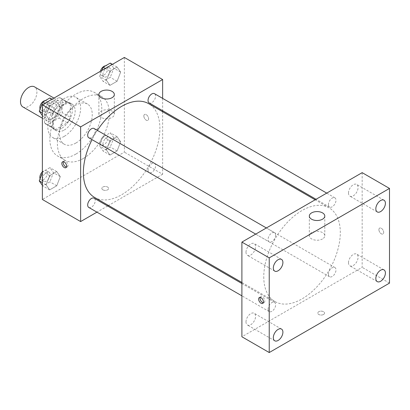 <?xml version="1.0" encoding="UTF-8"?>
<svg xmlns="http://www.w3.org/2000/svg" width="410" height="410" viewBox="0 0 410 410"><rect width="100%" height="100%" fill="white"/><g stroke="black" fill="none" stroke-linecap="round" stroke-linejoin="round"><path stroke-width="0.31" stroke-dasharray="2.05 1.54" d="M22.904 106.943A11.598 6.693 120 0 0 34.496 100.25A11.598 6.693 120 0 0 34.496 86.858M45.1 115.84A11.598 6.693 120 0 0 47.504 121.15A11.598 6.693 120 0 0 59.096 114.451A11.598 6.693 120 0 0 59.096 101.06A11.598 6.693 120 0 0 50.163 104.171A11.598 6.693 120 0 0 45.1 115.84M47.545 104.171L59.055 97.524A14.965 8.641 120 0 1 60.782 98.144A14.965 8.641 120 0 1 62.182 99.333L62.182 112.617A14.965 8.641 120 0 1 59.055 118.039L47.545 124.686A14.965 8.641 120 0 1 45.817 124.066A14.965 8.641 120 0 1 44.418 122.877L44.418 109.588A14.965 8.641 120 0 1 47.545 104.171L55.745 108.901L67.255 102.259L59.055 97.524M59.055 118.039L67.255 122.774L55.745 129.416L47.545 124.686M44.418 122.877L52.618 127.612L52.618 114.323L44.418 109.588M52.618 127.612A14.965 8.641 120 0 0 54.017 128.801A14.965 8.641 120 0 0 55.745 129.416M67.255 122.774A14.965 8.641 120 0 0 70.382 117.352L62.182 112.617M67.255 102.259A14.965 8.641 120 0 1 68.982 102.874A14.965 8.641 120 0 1 70.382 104.068L70.382 117.352M55.745 108.901A14.965 8.641 120 0 0 52.618 114.323M61.5 128.463A15.462 8.928 -60 0 1 53.771 129.227A15.462 8.928 -60 0 1 53.766 111.376A15.462 8.928 -60 0 1 69.228 102.449A15.462 8.928 -60 0 1 71.601 114.836A15.462 8.928 -60 0 1 61.5 128.463M64.232 130.042A15.462 8.928 120 0 0 74.333 116.414A15.462 8.928 120 0 0 71.965 104.027A15.462 8.928 120 0 0 60.05 108.168A15.462 8.928 120 0 0 53.3 123.728A15.462 8.928 120 0 0 56.503 130.805A15.462 8.928 120 0 0 64.232 130.042M70.382 104.068L62.182 99.333M64.232 136.356A23.191 13.392 -60 0 1 52.639 137.504A23.191 13.392 -60 0 1 52.639 110.72A23.191 13.392 -60 0 1 75.829 97.329A23.191 13.392 -60 0 1 79.386 115.917A23.191 13.392 -60 0 1 64.232 136.356M75.85 143.059A23.191 13.392 -60 0 1 64.252 144.207A23.191 13.392 -60 0 1 64.252 117.429A23.191 13.392 -60 0 1 87.448 104.037A23.191 13.392 -60 0 1 90.999 122.621A23.191 13.392 -60 0 1 75.85 143.059M75.85 154.109A36.721 21.202 -60 0 1 57.487 155.928A36.721 21.202 -60 0 1 57.487 113.524A36.721 21.202 -60 0 1 94.213 92.322A36.721 21.202 -60 0 1 99.84 121.749A36.721 21.202 -60 0 1 75.85 154.109M83.368 158.45A36.721 21.202 120 0 0 107.358 126.085A36.721 21.202 120 0 0 101.726 96.663A36.721 21.202 120 0 0 73.431 106.498A36.721 21.202 120 0 0 57.4 143.454A36.721 21.202 120 0 0 65.005 160.264A36.721 21.202 120 0 0 83.368 158.45M120.642 141.788L117.091 150.936L109.993 155.036L106.441 149.988L109.993 140.835L117.091 136.735L120.642 141.788L117.091 150.936L109.993 155.036L106.441 149.988L109.993 140.835L117.091 136.735L120.642 141.788L113.811 137.842L110.259 146.99L103.161 151.09L99.609 146.042L103.161 136.889L110.259 132.789L113.811 137.842M120.642 72.099L117.091 81.247L109.993 85.347L106.441 80.298L109.993 71.145L117.091 67.045L120.642 72.099L117.091 81.247L109.993 85.347L106.441 80.298L109.993 71.145L117.091 67.045L120.642 72.099L113.811 68.152L110.259 77.305L103.161 81.405L99.609 76.352L101.911 70.412M124.368 57.451L124.368 152.136L42.368 199.475M60.29 176.628L56.739 185.781L49.641 189.881L46.089 184.828L49.641 175.68L56.739 171.58L60.29 176.628L56.739 185.781L49.641 189.881L46.089 184.828L49.641 175.68L56.739 171.58L60.29 176.628L53.459 172.687L49.907 181.835L42.809 185.935L42.368 185.31M60.29 106.943L56.739 116.091L49.641 120.191L46.089 115.143L49.641 105.99L56.739 101.89L60.29 106.943L56.739 116.091L49.641 120.191L46.089 115.143L49.641 105.99L56.739 101.89L60.29 106.943L53.459 102.997L49.907 112.145L42.809 116.245L42.368 115.62M162.632 111.74L162.632 174.229L124.368 152.136M162.632 174.229L108.517 205.471M107.615 205.994L96.944 212.149M102.843 189.809A3.382 1.953 0 0 0 106.528 190.235A3.382 1.953 0 0 0 108.614 188.431A3.382 1.953 0 0 0 105.232 186.478A3.382 1.953 0 0 0 101.849 188.431A3.382 1.953 0 0 0 102.843 189.809A3.382 1.953 0 0 0 106.528 190.235A3.382 1.953 0 0 0 108.614 188.431A3.382 1.953 0 0 0 105.232 186.473A3.382 1.953 0 0 0 101.849 188.431A3.382 1.953 0 0 0 102.843 189.809M94.577 197.425A54.115 31.247 120 0 0 148.692 166.178A54.115 31.247 120 0 0 148.692 103.689M97.375 130.39A54.115 31.247 120 0 0 92.04 139.631M162.632 98.379L162.632 110.7M149.143 102.91A5.335 3.08 120 0 0 154.478 99.83A5.335 3.08 120 0 0 154.478 93.67M148.036 170.155A5.335 3.08 120 0 0 149.143 172.6A5.335 3.08 120 0 0 154.478 169.52A5.335 3.08 120 0 0 154.478 163.359A5.335 3.08 120 0 0 150.367 164.789A5.335 3.08 120 0 0 148.036 170.155M88.791 207.445A5.335 3.08 120 0 0 94.126 204.364A5.335 3.08 120 0 0 94.126 198.204M94.126 128.514A5.335 3.08 -60 0 1 95.228 130.954A5.335 3.08 -60 0 1 92.901 136.325A5.335 3.08 -60 0 1 88.791 137.755M143.843 116.035A3.382 1.953 -120 0 0 145.319 119.438A3.382 1.953 -120 0 0 147.923 120.345A3.382 1.953 -120 0 0 147.923 116.44A3.382 1.953 -120 0 0 144.54 114.487A3.382 1.953 -120 0 0 143.843 116.035A3.382 1.953 -120 0 0 145.314 119.443A3.382 1.953 -120 0 0 147.923 120.345A3.382 1.953 -120 0 0 147.923 116.44A3.382 1.953 -120 0 0 144.54 114.487A3.382 1.953 -120 0 0 143.838 116.035M63.376 161.689A3.382 1.953 60 0 1 63.919 161.033A3.382 1.953 60 0 1 66.528 161.94A3.382 1.953 60 0 1 68.004 165.343A3.382 1.953 60 0 1 67.301 166.89A3.382 1.953 60 0 1 66.466 167.039M101.132 117.409A7.728 4.464 180 0 1 98.871 114.252A7.728 4.464 180 0 1 106.6 109.793A7.728 4.464 180 0 1 114.328 114.252A7.728 4.464 180 0 1 109.557 118.377A7.728 4.464 180 0 1 101.132 117.409M263.768 276.801A54.115 31.247 120 0 0 274.977 301.575A54.115 31.247 120 0 0 329.092 270.333A54.115 31.247 120 0 0 329.092 207.844A54.115 31.247 120 0 0 287.389 222.343A54.115 31.247 120 0 0 263.768 276.801M275.628 235.109A5.335 3.08 -60 0 1 273.301 240.475A5.335 3.08 -60 0 1 269.191 241.905A5.335 3.08 -60 0 1 269.191 235.745A5.335 3.08 -60 0 1 274.526 232.665A5.335 3.08 -60 0 1 275.628 235.109M328.436 274.31A5.335 3.08 120 0 0 329.543 276.75A5.335 3.08 120 0 0 334.878 273.67A5.335 3.08 120 0 0 334.878 267.51A5.335 3.08 120 0 0 330.767 268.939A5.335 3.08 120 0 0 328.436 274.31M268.084 309.155A5.335 3.08 120 0 0 269.191 311.595A5.335 3.08 120 0 0 274.526 308.515A5.335 3.08 120 0 0 274.526 302.354A5.335 3.08 120 0 0 270.415 303.784A5.335 3.08 120 0 0 268.084 309.155M328.436 204.621A5.335 3.08 120 0 0 329.543 207.06A5.335 3.08 120 0 0 334.878 203.985A5.335 3.08 120 0 0 334.878 197.825A5.335 3.08 120 0 0 330.767 199.255A5.335 3.08 120 0 0 328.436 204.621M362.168 172.651L362.168 267.335L241.9 336.769M348.495 262.728A6.77 3.91 -60 0 1 351.452 255.912A6.77 3.91 -60 0 1 356.669 254.097A6.77 3.91 -60 0 1 356.669 261.918A6.77 3.91 -60 0 1 349.899 265.829A6.77 3.91 -60 0 1 348.495 262.728M245.995 321.906A6.77 3.91 -60 0 1 248.952 315.09A6.77 3.91 -60 0 1 254.169 313.276A6.77 3.91 -60 0 1 254.169 321.097A6.77 3.91 -60 0 1 247.399 325.007A6.77 3.91 -60 0 1 245.995 321.906M245.995 252.217A6.77 3.91 -60 0 1 248.952 245.405A6.77 3.91 -60 0 1 254.169 243.591A6.77 3.91 -60 0 1 254.169 251.407A6.77 3.91 -60 0 1 247.399 255.317A6.77 3.91 -60 0 1 245.995 252.217M348.495 193.043A6.77 3.91 -60 0 1 351.452 186.227A6.77 3.91 -60 0 1 356.669 184.413A6.77 3.91 -60 0 1 356.669 192.234A6.77 3.91 -60 0 1 349.899 196.139A6.77 3.91 -60 0 1 348.495 193.043M389.5 283.115L362.168 267.335M378.907 229.656A3.382 1.953 -120 0 0 380.383 233.059A3.382 1.953 -120 0 0 382.991 233.966A3.382 1.953 -120 0 0 382.991 230.061A3.382 1.953 -120 0 0 379.609 228.109A3.382 1.953 -120 0 0 378.907 229.656A3.382 1.953 -120 0 0 380.383 233.064A3.382 1.953 -120 0 0 382.991 233.966A3.382 1.953 -120 0 0 382.991 230.061A3.382 1.953 -120 0 0 379.609 228.109A3.382 1.953 -120 0 0 378.907 229.656M323.557 314.48A3.382 1.953 0 0 0 324.551 313.096A3.382 1.953 0 0 0 321.168 311.144A3.382 1.953 0 0 0 317.786 313.096A3.382 1.953 0 0 0 319.872 314.901A3.382 1.953 0 0 0 323.557 314.48A3.382 1.953 0 0 0 324.551 313.096A3.382 1.953 0 0 0 321.168 311.144A3.382 1.953 0 0 0 317.786 313.096A3.382 1.953 0 0 0 319.872 314.901A3.382 1.953 0 0 0 323.557 314.475M322.532 238.922A7.728 4.464 180 0 1 314.106 239.891A7.728 4.464 180 0 1 309.335 235.765A7.728 4.464 180 0 1 317.068 231.301A7.728 4.464 180 0 1 324.797 235.765A7.728 4.464 180 0 1 322.532 238.922M260.176 297.399A3.382 1.953 60 0 1 260.719 296.748A3.382 1.953 60 0 1 263.328 297.655A3.382 1.953 60 0 1 264.804 301.058A3.382 1.953 60 0 1 264.101 302.606A3.382 1.953 60 0 1 263.266 302.749M49.907 97.944L53.459 102.997M42.584 109.275A5.335 3.08 120 0 0 43.691 111.715A5.335 3.08 120 0 0 49.026 108.635A5.335 3.08 120 0 0 49.026 102.474A5.335 3.08 120 0 0 44.915 103.904A5.335 3.08 120 0 0 42.584 109.275M56.739 116.091L49.907 112.145M49.641 120.191L42.809 116.245M46.089 115.143L42.368 112.991M49.641 105.99L44.967 103.289M56.739 101.89L52.065 99.189M40.083 109.065A5.335 3.08 120 0 0 40.959 110.136A5.335 3.08 120 0 0 46.289 107.056A5.335 3.08 120 0 0 46.289 100.896A5.335 3.08 120 0 0 45.223 100.65M110.259 63.099L113.811 68.152M102.936 74.43A5.335 3.08 120 0 0 104.043 76.87A5.335 3.08 120 0 0 109.378 73.79A5.335 3.08 120 0 0 109.378 67.629A5.335 3.08 120 0 0 105.267 69.059A5.335 3.08 120 0 0 102.936 74.43M117.091 81.247L110.259 77.305M109.993 85.347L103.161 81.405M106.441 80.298L99.609 76.352M109.993 71.145L105.319 68.45M117.091 67.045L112.417 64.349M100.419 71.273A5.335 3.08 120 0 0 100.204 72.852A5.335 3.08 120 0 0 101.311 75.291A5.335 3.08 120 0 0 106.641 72.211A5.335 3.08 120 0 0 106.641 66.056A5.335 3.08 120 0 0 105.575 65.805M42.368 172.866L42.809 171.734L49.907 167.634L53.459 172.687M42.584 178.96A5.335 3.08 120 0 0 43.691 181.404A5.335 3.08 120 0 0 49.026 178.324A5.335 3.08 120 0 0 49.026 172.164A5.335 3.08 120 0 0 44.915 173.594A5.335 3.08 120 0 0 42.584 178.96M56.739 185.781L49.907 181.835M49.641 189.881L42.809 185.935M46.089 184.828L42.368 182.681M49.641 175.68L42.809 171.734M56.739 171.58L49.907 167.634M40.083 178.75A5.335 3.08 120 0 0 40.959 179.826A5.335 3.08 120 0 0 46.289 176.746A5.335 3.08 120 0 0 46.289 170.586A5.335 3.08 120 0 0 42.368 171.826M102.936 144.12A5.335 3.08 120 0 0 104.043 146.56A5.335 3.08 120 0 0 109.378 143.479A5.335 3.08 120 0 0 109.378 137.319A5.335 3.08 120 0 0 105.267 138.749A5.335 3.08 120 0 0 102.936 144.12M117.091 150.936L110.259 146.99M109.993 155.036L103.161 151.09M106.441 149.988L99.609 146.042M109.993 140.835L103.161 136.889M117.091 136.735L110.259 132.789M100.204 142.542A5.335 3.08 120 0 0 101.311 144.981A5.335 3.08 120 0 0 106.641 141.901A5.335 3.08 120 0 0 106.641 135.741A5.335 3.08 120 0 0 102.531 137.171A5.335 3.08 120 0 0 100.204 142.542M42.368 118.182L47.504 121.15M53.961 98.098L59.096 101.06M71.965 104.027L69.228 102.449M56.503 130.805L53.771 129.227M68.982 102.874L60.782 98.144M54.017 128.801L45.817 124.066M87.448 104.037L75.829 97.329M64.252 144.207L52.639 137.504M101.726 96.663L94.213 92.322M65.005 160.264L57.487 155.928M63.919 161.033L62.54 161.832M67.301 166.89L65.923 167.69M114.328 114.252L114.328 94.536M98.871 114.252L98.871 94.536M329.092 207.844L315.152 199.793M274.977 301.575L241.9 282.48M255.696 234.115L269.191 241.905M266.367 227.96L274.526 232.665M334.878 267.51L154.478 163.359M329.543 276.75L149.143 172.6M274.526 302.354L241.9 283.52M269.191 311.595L241.9 295.841M334.878 197.825L326.719 193.115M329.543 207.06L316.048 199.275M384.001 269.882L356.669 254.097M377.231 281.608L349.899 265.829M281.501 329.061L254.169 313.276M274.731 340.787L247.399 325.007M281.501 259.371L254.169 243.591M274.731 271.102L247.399 255.317M384.001 200.193L356.669 184.413M377.231 211.924L349.899 196.139M324.797 235.765L324.797 216.044M309.335 235.765L309.335 216.044M260.719 296.748L259.34 297.542M264.101 302.606L262.723 303.405M49.026 102.474L46.289 100.896M43.691 111.715L40.959 110.136M109.378 67.629L106.641 66.056M104.043 76.87L101.311 75.291M49.026 172.164L46.289 170.586M43.691 181.404L40.959 179.826M109.378 137.319L106.641 135.741M104.043 146.56L101.311 144.981"/><path stroke-width="0.61" d="M53.961 98.098L34.496 86.858A11.598 6.693 120 0 0 25.563 89.964A11.598 6.693 120 0 0 20.5 101.634A11.598 6.693 120 0 0 22.904 106.943L42.368 118.182M96.944 212.149L80.632 221.569L42.368 199.475L42.368 104.791L124.368 57.451L162.632 79.54L162.632 98.379M108.517 205.471L107.615 205.994M92.04 139.631A54.115 31.247 120 0 0 83.368 172.651A54.115 31.247 120 0 0 94.577 197.425L241.9 282.48M315.152 199.793L148.692 103.689A54.115 31.247 120 0 0 97.375 130.39M162.632 110.7L162.632 111.74M80.632 221.569L80.632 126.885L162.632 79.54M326.719 193.115L154.478 93.67A5.335 3.08 120 0 0 150.367 95.099A5.335 3.08 120 0 0 148.036 100.465A5.335 3.08 120 0 0 149.143 102.91L316.048 199.275M241.9 283.52L94.126 198.204A5.335 3.08 120 0 0 90.015 199.634A5.335 3.08 120 0 0 87.684 205A5.335 3.08 120 0 0 88.791 207.445L241.9 295.841M255.696 234.115L88.791 137.755A5.335 3.08 -60 0 1 88.791 131.595A5.335 3.08 -60 0 1 94.126 128.514L266.367 227.96M80.632 126.885L42.368 104.791M101.132 97.688A7.728 4.464 180 0 1 98.871 94.536A7.728 4.464 180 0 1 106.6 90.072A7.728 4.464 180 0 1 114.328 94.536A7.728 4.464 180 0 1 109.557 98.656A7.728 4.464 180 0 1 101.132 97.688M66.625 166.142A3.382 1.953 60 0 1 65.923 167.69A3.382 1.953 60 0 1 62.54 165.737A3.382 1.953 60 0 1 62.54 161.832A3.382 1.953 60 0 1 65.149 162.734A3.382 1.953 60 0 1 66.625 166.142M66.466 167.039A3.382 1.953 60 0 1 63.919 164.938A3.382 1.953 60 0 1 63.376 161.689M241.9 336.769L241.9 242.084L362.168 172.651L389.5 188.431L389.5 283.115L269.232 352.549L241.9 336.769M269.232 352.549L269.232 257.864L241.9 242.084M263.425 301.852A3.382 1.953 60 0 1 262.723 303.405A3.382 1.953 60 0 1 259.34 301.452A3.382 1.953 60 0 1 259.34 297.542A3.382 1.953 60 0 1 261.949 298.449A3.382 1.953 60 0 1 263.425 301.852M269.232 257.864L389.5 188.431M322.532 219.201A7.728 4.464 180 0 1 314.106 220.17A7.728 4.464 180 0 1 309.335 216.044A7.728 4.464 180 0 1 317.068 211.58A7.728 4.464 180 0 1 324.797 216.044A7.728 4.464 180 0 1 322.532 219.201M380.618 200.526A6.77 3.91 120 0 0 375.827 208.823A6.77 3.91 120 0 0 377.231 211.924A6.77 3.91 120 0 0 384.001 208.013A6.77 3.91 120 0 0 384.001 200.193A6.77 3.91 120 0 0 380.618 200.526M278.118 259.704A6.77 3.91 120 0 0 273.327 268.002A6.77 3.91 120 0 0 274.731 271.102A6.77 3.91 120 0 0 281.501 267.192A6.77 3.91 120 0 0 281.501 259.371A6.77 3.91 120 0 0 278.118 259.704M278.118 329.394A6.77 3.91 120 0 0 273.327 337.686A6.77 3.91 120 0 0 274.731 340.787A6.77 3.91 120 0 0 281.501 336.877A6.77 3.91 120 0 0 281.501 329.061A6.77 3.91 120 0 0 278.118 329.394M380.618 270.216A6.77 3.91 120 0 0 375.827 278.508A6.77 3.91 120 0 0 377.231 281.608A6.77 3.91 120 0 0 384.001 277.698A6.77 3.91 120 0 0 384.001 269.882A6.77 3.91 120 0 0 380.618 270.216M263.266 302.749A3.382 1.953 60 0 1 260.719 300.653A3.382 1.953 60 0 1 260.176 297.399M42.368 115.62L39.257 111.197L42.809 102.044L49.907 97.944L52.065 99.189M42.368 112.991L39.257 111.197M44.967 103.289L42.809 102.044M45.223 100.65A5.335 3.08 120 0 0 39.852 107.697A5.335 3.08 120 0 0 40.083 109.065M101.911 70.412L103.161 67.199L110.259 63.099L112.417 64.349M105.319 68.45L103.161 67.199M105.575 65.805A5.335 3.08 120 0 0 100.419 71.273M42.368 185.31L39.257 180.887L42.368 172.866M42.368 182.681L39.257 180.887M42.368 171.826A5.335 3.08 120 0 0 39.852 177.386A5.335 3.08 120 0 0 40.083 178.75"/></g></svg>
